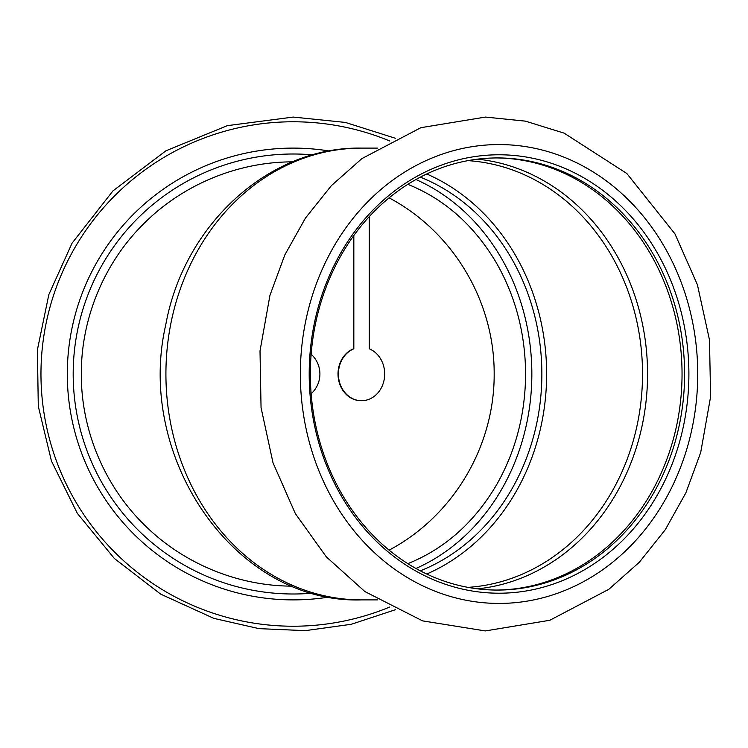 <?xml version="1.0" encoding="UTF-8"?>
<svg xmlns="http://www.w3.org/2000/svg" width="748" height="748" viewBox="0 0 748 748"><rect width="100%" height="100%" fill="white"/><g stroke="black" fill="none" stroke-linecap="round" stroke-linejoin="round"><path stroke-width="1.12" d="M389.1 197.855C453.615 232.086 494.531 301.883 494.176 374C494.531 446.117 453.615 515.924 389.1 550.145M292.533 161.858C237.247 161.886 182.316 184.85 143.457 224.007C104.056 263.034 81.055 318.545 81.317 374C81.055 429.455 104.056 484.975 143.457 523.993C182.316 563.15 237.247 586.114 292.533 586.142M407.819 563.655C444.48 548.948 473.98 522.824 496.317 485.274C515.596 451.502 525.358 414.411 525.592 374C525.358 333.589 515.596 296.498 496.317 262.726C473.98 225.176 444.48 199.052 407.819 184.345M311.14 354.215A26.713 26.713 0 0 1 311.14 393.785M312.757 593.127A219.996 219.996 0 0 1 73.407 383.789A219.996 219.996 0 0 1 312.757 154.873M293.188 148.104A225.896 225.896 0 0 1 329.372 151.021A225.896 225.896 0 0 0 68.031 392.148A225.896 225.896 0 0 0 329.372 596.979A225.896 225.896 0 0 1 68.031 392.148A225.896 225.896 0 0 1 293.188 148.104M353.439 236.069L353.439 348.811A26.713 23.132 90 0 0 338.348 378.516A26.713 23.132 90 0 0 361.153 400.713A26.713 23.132 90 0 0 361.349 400.713M353.832 235.517L353.832 348.811A26.713 23.132 90 0 0 338.741 378.516A26.713 23.132 90 0 0 361.546 400.713A26.713 23.132 90 0 0 384.35 378.516A26.713 23.132 90 0 0 369.26 348.811L369.26 216.621M426.715 574.025A213.713 185.083 90 0 0 546.629 374A213.713 185.083 90 0 0 426.715 173.975M420.311 570.846A208.215 180.315 90 0 0 541.861 374A208.215 180.315 90 0 0 420.311 177.154M496.195 590.069A216.069 187.122 90 0 0 682.045 374A216.069 187.122 90 0 0 496.195 157.931M497.476 590.069A216.069 187.122 90 0 0 684.598 374A216.069 187.122 90 0 0 497.476 157.931A216.069 187.122 90 0 0 310.355 374A216.069 187.122 90 0 0 497.476 590.069M415.935 568.48A208.215 180.315 90 0 0 531.847 374A208.215 180.315 90 0 0 415.935 179.52M361.546 599.896C235.181 603.935 134.958 457.776 165.794 324.623C183.728 225.232 268.635 146.458 361.546 148.104A225.896 195.63 90 0 0 165.916 374A225.896 195.63 90 0 0 361.546 599.896L377.441 599.896M499.047 593.211A219.211 189.842 90 0 0 663.457 264.39A219.211 189.842 90 0 0 334.637 264.39A219.211 189.842 90 0 0 499.047 593.211M389.839 606.974A252.226 252.226 0 0 1 45.824 423.274A252.226 252.226 0 0 1 389.839 141.026M477.598 588.854A215.733 186.822 90 0 0 647.562 374A215.733 186.822 90 0 0 477.598 159.156M467.968 587.367A213.713 185.083 90 0 0 642.523 374A213.713 185.083 90 0 0 467.968 160.633M499.047 603.43A229.43 198.688 90 0 0 671.115 259.285A229.43 198.688 90 0 0 326.969 259.285A229.43 198.688 90 0 0 499.047 603.43M395.309 609.76L351.27 624.281L305.334 630.639L259.004 628.647L213.797 618.353L160.67 594.118L114.388 558.504L77.343 513.371L51.453 461.03L38.288 406.201L37.4 349.821L48.835 294.609L72.042 243.212L112.948 190.899L165.888 150.825L227.336 125.655L293.188 117.071L345.333 122.42L395.309 138.24M361.546 148.104L377.441 148.104M485.293 630.929L549.836 620.27L608.807 589.312L639.325 562.244L665.253 529.752L685.897 492.801L700.698 452.465L710.6 396.73L709.487 339.91L697.417 284.736L674.93 233.853L626.833 173.508L564.142 133.153L525.451 121.148L485.424 117.071L420.89 127.684L361.92 158.585L331.392 185.626L305.446 218.079L284.782 255.003L269.953 295.31L260.014 350.934L261.052 407.651L273.001 462.76L295.348 513.605L326.334 556.877L364.959 591.612L422.573 620.868L485.293 630.929"/></g></svg>
